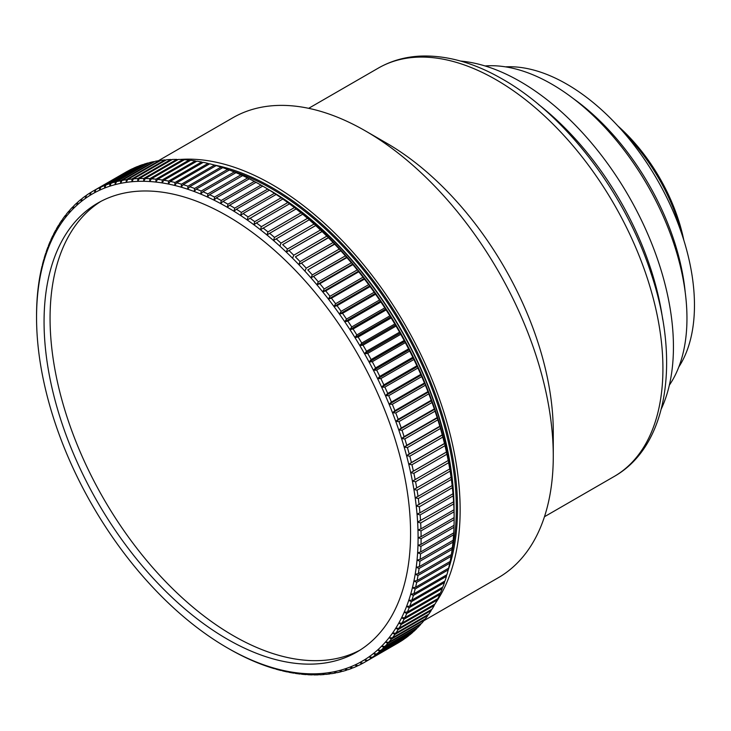 <?xml version="1.0" encoding="UTF-8"?>
<svg xmlns="http://www.w3.org/2000/svg" width="731" height="731" viewBox="0 0 731 731"><rect width="100%" height="100%" fill="white"/><g stroke="black" fill="none" stroke-linecap="round" stroke-linejoin="round"><path stroke-width="1.1" d="M573.506 98.712A180.566 104.25 60 0 1 685.203 292.181M505.487 66.85A180.566 104.25 60 0 1 566.79 84.138A180.566 104.25 60 0 1 678.788 367.017M623.123 131.79A135.957 78.491 60 0 1 681.374 232.677M617.896 125.97A131.708 76.042 60 0 1 683.796 240.106M485.046 65.954A191.184 110.381 60 0 1 551.768 84.138A191.184 110.381 60 0 1 669.349 385.164M538.519 104.469A216.678 125.102 60 0 1 662.725 319.602M460.567 61.057A216.678 125.102 60 0 1 520.225 81.534A216.678 125.102 60 0 1 661.345 408.821M158.362 160.756L232.741 117.819A265.536 153.309 60 0 1 365.509 130.968L386.535 143.112A235.793 136.14 60 0 1 386.544 143.112A235.793 136.14 60 0 1 553.276 431.893L553.276 456.181A265.536 153.309 60 0 1 498.277 577.737L423.898 620.683M386.544 143.112L365.509 130.968A265.536 153.309 60 0 1 553.276 456.181M179.899 159.468A265.536 153.309 60 0 1 272.38 184.733A265.536 153.309 60 0 1 435.786 602.682M177.532 159.669A265.536 153.309 60 0 1 178.008 159.623M359.862 650.206A259.167 149.627 60 0 1 233.326 635.696A259.167 149.627 60 0 1 64.84 410.054A259.167 149.627 60 0 1 100.777 201.445M227.314 639.168A259.167 149.627 60 0 1 58.014 410.795A259.167 149.627 60 0 1 97.735 203.117A259.167 149.627 60 0 1 227.314 215.956A259.167 149.627 60 0 1 396.622 444.329A259.167 149.627 60 0 1 356.892 652.006A259.167 149.627 60 0 1 227.314 639.168M420.681 522.976A271.905 156.991 60 0 1 420.937 528.869L453.988 509.79A271.905 156.991 -120 0 0 453.723 503.897L420.681 522.976L417.62 522.062A269.785 155.758 -120 0 0 417.035 514.067A269.785 155.758 -120 0 0 416.222 505.971A269.785 155.758 -120 0 0 415.181 497.774A269.785 155.758 -120 0 0 413.91 489.496A269.785 155.758 -120 0 0 412.412 481.135A269.785 155.758 -120 0 0 410.694 472.719A269.785 155.758 -120 0 0 408.748 464.24A269.785 155.758 -120 0 0 406.582 455.715A269.785 155.758 -120 0 0 404.188 447.162A269.785 155.758 -120 0 0 401.593 438.582A269.785 155.758 -120 0 0 398.779 429.992A269.785 155.758 -120 0 0 395.754 421.394A269.785 155.758 -120 0 0 392.529 412.805A269.785 155.758 -120 0 0 389.093 404.234A269.785 155.758 -120 0 0 385.465 395.69A269.785 155.758 -120 0 0 381.646 387.183A269.785 155.758 -120 0 0 377.644 378.731A269.785 155.758 -120 0 0 373.45 370.343A269.785 155.758 -120 0 0 369.082 362.019A269.785 155.758 -120 0 0 364.541 353.767A269.785 155.758 -120 0 0 359.835 345.617A269.785 155.758 -120 0 0 354.964 337.558A269.785 155.758 -120 0 0 349.939 329.617A269.785 155.758 -120 0 0 344.767 321.786A269.785 155.758 -120 0 0 339.449 314.092A269.785 155.758 -120 0 0 333.994 306.527A269.785 155.758 -120 0 0 328.411 299.116A269.785 155.758 -120 0 0 322.7 291.861A269.785 155.758 -120 0 0 316.879 284.77A269.785 155.758 -120 0 0 310.94 277.853A269.785 155.758 -120 0 0 304.909 271.128A269.785 155.758 -120 0 0 298.778 264.576A269.785 155.758 -120 0 0 292.564 258.235A269.785 155.758 -120 0 0 286.269 252.094A269.785 155.758 -120 0 0 279.9 246.173A269.785 155.758 -120 0 0 273.467 240.472A269.785 155.758 -120 0 0 266.979 234.998A269.785 155.758 -120 0 0 260.446 229.753A269.785 155.758 -120 0 0 253.867 224.755A269.785 155.758 -120 0 0 247.261 220.004A269.785 155.758 -120 0 0 240.627 215.499A269.785 155.758 -120 0 0 233.975 211.259A269.785 155.758 -120 0 0 227.314 207.284A269.785 155.758 -120 0 0 220.661 203.574A269.785 155.758 -120 0 0 214.009 200.139A269.785 155.758 -120 0 0 207.376 196.977A269.785 155.758 -120 0 0 200.769 194.099A269.785 155.758 -120 0 0 194.19 191.504A269.785 155.758 -120 0 0 187.657 189.201A269.785 155.758 -120 0 0 181.169 187.182A269.785 155.758 -120 0 0 174.736 185.455A269.785 155.758 -120 0 0 168.368 184.029A269.785 155.758 -120 0 0 162.072 182.896A269.785 155.758 -120 0 0 155.858 182.065A269.785 155.758 -120 0 0 149.727 181.526A269.785 155.758 -120 0 0 143.687 181.297A269.785 155.758 -120 0 0 137.757 181.361A269.785 155.758 -120 0 0 131.936 181.727A269.785 155.758 -120 0 0 126.225 182.394A269.785 155.758 -120 0 0 120.642 183.353A269.785 155.758 -120 0 0 115.187 184.614A269.785 155.758 -120 0 0 109.869 186.167A269.785 155.758 -120 0 0 104.697 188.022A269.785 155.758 -120 0 0 99.672 190.17A269.785 155.758 -120 0 0 94.802 192.6A269.785 155.758 -120 0 0 90.087 195.314A269.785 155.758 -120 0 0 85.545 198.32A269.785 155.758 -120 0 0 81.178 201.601A269.785 155.758 -120 0 0 76.993 205.155A269.785 155.758 -120 0 0 72.981 208.984A269.785 155.758 -120 0 0 69.162 213.077A269.785 155.758 -120 0 0 65.534 217.427A269.785 155.758 -120 0 0 62.108 222.041A269.785 155.758 -120 0 0 58.882 226.902A269.785 155.758 -120 0 0 55.858 232.01A269.785 155.758 -120 0 0 53.043 237.347A269.785 155.758 -120 0 0 50.439 242.93A269.785 155.758 -120 0 0 48.054 248.723A269.785 155.758 -120 0 0 45.889 254.744A269.785 155.758 -120 0 0 43.942 260.976A269.785 155.758 -120 0 0 42.215 267.409A269.785 155.758 -120 0 0 40.717 274.034A269.785 155.758 -120 0 0 39.447 280.841A269.785 155.758 -120 0 0 38.405 287.84A269.785 155.758 -120 0 0 37.592 295.004A269.785 155.758 -120 0 0 37.016 302.323A269.785 155.758 -120 0 0 36.669 309.807A269.785 155.758 -120 0 0 36.55 317.428A269.785 155.758 -120 0 0 36.669 325.176A269.785 155.758 -120 0 0 37.016 333.062A269.785 155.758 -120 0 0 37.592 341.048A269.785 155.758 -120 0 0 38.405 349.153A269.785 155.758 -120 0 0 39.447 357.349A269.785 155.758 -120 0 0 40.717 365.628A269.785 155.758 -120 0 0 42.215 373.989A269.785 155.758 -120 0 0 43.942 382.404A269.785 155.758 -120 0 0 45.889 390.884A269.785 155.758 -120 0 0 48.054 399.409A269.785 155.758 -120 0 0 50.439 407.962A269.785 155.758 -120 0 0 53.043 416.542A269.785 155.758 -120 0 0 55.858 425.131A269.785 155.758 -120 0 0 58.882 433.73A269.785 155.758 -120 0 0 62.108 442.319A269.785 155.758 -120 0 0 65.534 450.89A269.785 155.758 -120 0 0 69.162 459.433A269.785 155.758 -120 0 0 72.981 467.931A269.785 155.758 -120 0 0 76.993 476.393A269.785 155.758 -120 0 0 81.178 484.781A269.785 155.758 -120 0 0 85.545 493.105A269.785 155.758 -120 0 0 90.087 501.356A269.785 155.758 -120 0 0 94.802 509.507A269.785 155.758 -120 0 0 99.672 517.566A269.785 155.758 -120 0 0 104.697 525.507A269.785 155.758 -120 0 0 109.869 533.338A269.785 155.758 -120 0 0 115.187 541.031A269.785 155.758 -120 0 0 120.642 548.588A269.785 155.758 -120 0 0 126.225 556.008A269.785 155.758 -120 0 0 131.936 563.263A269.785 155.758 -120 0 0 137.757 570.354A269.785 155.758 -120 0 0 143.687 577.262A269.785 155.758 -120 0 0 149.727 583.996A269.785 155.758 -120 0 0 155.858 590.538A269.785 155.758 -120 0 0 162.072 596.889A269.785 155.758 -120 0 0 168.368 603.02A269.785 155.758 -120 0 0 174.736 608.95A269.785 155.758 -120 0 0 181.169 614.652A269.785 155.758 -120 0 0 187.657 620.126A269.785 155.758 -120 0 0 194.19 625.37A269.785 155.758 -120 0 0 200.769 630.369A269.785 155.758 -120 0 0 207.376 635.12A269.785 155.758 -120 0 0 214.009 639.625A269.785 155.758 -120 0 0 220.661 643.865A269.785 155.758 -120 0 0 227.314 647.84L227.314 647.84A269.785 155.758 -120 0 0 233.975 651.549A269.785 155.758 -120 0 0 240.627 654.985A269.785 155.758 -120 0 0 247.261 658.147A269.785 155.758 -120 0 0 253.867 661.025A269.785 155.758 -120 0 0 260.446 663.62A269.785 155.758 -120 0 0 266.979 665.923A269.785 155.758 -120 0 0 273.467 667.942A269.785 155.758 -120 0 0 279.9 669.669A269.785 155.758 -120 0 0 286.269 671.095A269.785 155.758 -120 0 0 292.564 672.228A269.785 155.758 -120 0 0 298.778 673.059A269.785 155.758 -120 0 0 304.909 673.589A269.785 155.758 -120 0 0 310.94 673.827A269.785 155.758 -120 0 0 316.879 673.763A269.785 155.758 -120 0 0 322.7 673.397A269.785 155.758 -120 0 0 328.411 672.73A269.785 155.758 -120 0 0 333.994 671.771A269.785 155.758 -120 0 0 339.449 670.51A269.785 155.758 -120 0 0 344.767 668.947A269.785 155.758 -120 0 0 349.939 667.101A269.785 155.758 -120 0 0 354.964 664.954A269.785 155.758 -120 0 0 359.835 662.524A269.785 155.758 -120 0 0 364.541 659.81A269.785 155.758 -120 0 0 369.082 656.803A269.785 155.758 -120 0 0 373.45 653.523A269.785 155.758 -120 0 0 377.644 649.969A269.785 155.758 -120 0 0 381.646 646.14A269.785 155.758 -120 0 0 385.465 642.046A269.785 155.758 -120 0 0 389.093 637.697A269.785 155.758 -120 0 0 392.529 633.083A269.785 155.758 -120 0 0 395.754 628.221A269.785 155.758 -120 0 0 398.779 623.114A269.785 155.758 -120 0 0 401.593 617.777A269.785 155.758 -120 0 0 404.188 612.194A269.785 155.758 -120 0 0 406.582 606.401A269.785 155.758 -120 0 0 408.748 600.379A269.785 155.758 -120 0 0 410.694 594.148A269.785 155.758 -120 0 0 412.412 587.715A269.785 155.758 -120 0 0 413.91 581.09A269.785 155.758 -120 0 0 415.181 574.274A269.785 155.758 -120 0 0 416.222 567.283A269.785 155.758 -120 0 0 417.035 560.12A269.785 155.758 -120 0 0 417.62 552.8A269.785 155.758 -120 0 0 417.968 545.317A269.785 155.758 -120 0 0 418.086 537.696A269.785 155.758 -120 0 0 417.968 529.948A269.785 155.758 -120 0 0 417.62 522.062L453.604 501.832A271.905 156.991 -120 0 0 453.165 495.856L420.124 514.935A271.905 156.991 60 0 1 420.553 520.911M453.723 503.897L453.668 501.256A269.785 155.758 60 0 1 454.015 509.132L453.988 509.79M453.165 495.856L453.092 493.261A269.785 155.758 60 0 1 453.668 501.256L453.604 501.832M419.338 506.784A271.905 156.991 60 0 1 419.941 512.833L452.992 493.754A271.905 156.991 -120 0 0 452.379 487.705L419.338 506.784L416.222 505.971L452.142 485.585A271.905 156.991 -120 0 0 451.365 479.454L418.315 498.533A271.905 156.991 60 0 1 419.091 504.664M452.379 487.705L452.279 485.156A269.785 155.758 60 0 1 453.092 493.261L452.992 493.754M451.365 479.454L451.237 476.959A269.785 155.758 60 0 1 452.279 485.156L452.142 485.585M417.063 490.199A271.905 156.991 60 0 1 418.013 496.386L451.064 477.306A271.905 156.991 -120 0 0 450.113 471.12L417.063 490.199L413.91 489.496L449.748 468.955A271.905 156.991 -120 0 0 448.633 462.705L415.583 481.784A271.905 156.991 60 0 1 416.707 488.034M450.113 471.12L449.967 468.681A269.785 155.758 60 0 1 451.237 476.959L451.064 477.306M448.633 462.705L448.469 460.32A269.785 155.758 60 0 1 449.967 468.681L449.748 468.955M413.874 473.304A271.905 156.991 60 0 1 415.162 479.6L448.213 460.521A271.905 156.991 -120 0 0 446.924 454.225L413.874 473.304L410.694 472.719L446.742 451.904A269.785 155.758 60 0 1 448.469 460.32L448.213 460.521M446.924 454.225L446.44 452.023A271.905 156.991 -120 0 0 444.987 445.691L411.946 464.77A271.905 156.991 60 0 1 413.399 471.102L446.44 452.023M444.987 445.691L444.795 443.425A269.785 155.758 60 0 1 446.742 451.904M409.789 456.181A271.905 156.991 60 0 1 411.407 462.559L444.457 443.479A271.905 156.991 -120 0 0 442.831 437.101L409.789 456.181L406.582 455.715L442.63 434.899A269.785 155.758 60 0 1 444.795 443.425L444.457 443.479M442.831 437.101L442.237 434.881A271.905 156.991 -120 0 0 440.455 428.485L407.414 447.564A271.905 156.991 60 0 1 409.196 453.96L442.237 434.881M440.455 428.485L440.245 426.347A269.785 155.758 60 0 1 442.63 434.899M404.819 438.92A271.905 156.991 60 0 1 406.765 445.334L439.806 426.255A271.905 156.991 -120 0 0 437.86 419.841L404.819 438.92L401.593 438.582L437.641 417.766A269.785 155.758 60 0 1 440.245 426.347L439.806 426.255M437.86 419.841L437.156 417.602A271.905 156.991 -120 0 0 435.055 411.178L402.004 430.257A271.905 156.991 60 0 1 404.106 436.681L437.156 417.602M435.055 411.178L434.826 409.177A269.785 155.758 60 0 1 437.641 417.766M398.989 421.595A271.905 156.991 60 0 1 401.246 428.019L434.296 408.94A271.905 156.991 -120 0 0 432.03 402.516L398.989 421.595L395.754 421.394L431.802 400.579A269.785 155.758 60 0 1 434.826 409.177L434.296 408.94M432.03 402.516L431.217 400.277A271.905 156.991 -120 0 0 428.805 393.854L395.763 412.933A271.905 156.991 60 0 1 398.176 419.356L431.217 400.277M428.805 393.854L428.576 391.99A269.785 155.758 60 0 1 431.802 400.579M392.328 404.298A271.905 156.991 60 0 1 394.895 410.703L427.937 391.624A271.905 156.991 -120 0 0 425.378 385.219L392.328 404.298L389.093 404.234L425.15 383.419A269.785 155.758 60 0 1 428.576 391.99L427.937 391.624M425.378 385.219L425.15 383.419L424.455 382.989A271.905 156.991 -120 0 0 421.741 376.602L388.7 395.681A271.905 156.991 60 0 1 391.414 402.068L424.455 382.989M421.741 376.602L421.522 374.875A269.785 155.758 60 0 1 425.15 383.419M384.871 387.11A271.905 156.991 60 0 1 387.732 393.461L420.773 374.382A271.905 156.991 -120 0 0 417.922 368.031L384.871 387.11L381.646 387.183L417.703 366.377A269.785 155.758 60 0 1 421.522 374.875L420.773 374.382M417.922 368.031L417.703 366.377L416.898 365.82A271.905 156.991 -120 0 0 413.91 359.497L380.86 378.576A271.905 156.991 60 0 1 383.857 384.899L416.898 365.82M413.91 359.497L413.691 357.916A269.785 155.758 60 0 1 417.703 366.377M376.657 370.105A271.905 156.991 60 0 1 379.791 376.383L412.841 357.304A271.905 156.991 -120 0 0 409.707 351.026L376.657 370.105L373.45 370.343L409.506 349.528A269.785 155.758 60 0 1 413.691 357.916L412.841 357.304M409.707 351.026L409.506 349.528L408.592 348.851A271.905 156.991 -120 0 0 405.33 342.629L372.28 361.708A271.905 156.991 60 0 1 375.542 367.931L408.592 348.851M405.33 342.629L405.129 341.203A269.785 155.758 60 0 1 409.506 349.528M367.73 353.393A271.905 156.991 60 0 1 371.12 359.551L404.17 340.472A271.905 156.991 -120 0 0 400.771 334.314L367.73 353.393L364.541 353.767L400.588 332.952A269.785 155.758 60 0 1 405.129 341.203L404.17 340.472M400.771 334.314L400.588 332.952L399.565 332.176A271.905 156.991 -120 0 0 396.047 326.081L363.005 345.16A271.905 156.991 60 0 1 366.523 351.255L399.565 332.176M396.047 326.081L395.882 324.802A269.785 155.758 60 0 1 400.588 332.952M358.117 337.028A271.905 156.991 60 0 1 361.754 343.049L394.804 323.97A271.905 156.991 -120 0 0 391.158 317.948L358.117 337.028L354.964 337.558L391.012 316.742A269.785 155.758 60 0 1 395.882 324.802L394.804 323.97M391.158 317.948L391.012 316.742L389.87 315.865A271.905 156.991 -120 0 0 386.114 309.926L353.073 329.005A271.905 156.991 60 0 1 356.829 334.944L389.87 315.865M386.114 309.926L385.986 308.802A269.785 155.758 60 0 1 391.012 316.742M347.874 321.101A271.905 156.991 60 0 1 351.739 326.949L384.789 307.87A271.905 156.991 -120 0 0 380.915 302.022L347.874 321.101L344.767 321.786L380.814 300.971A269.785 155.758 60 0 1 385.986 308.802L384.789 307.87M380.915 302.022L380.814 300.971L379.553 300.002A271.905 156.991 -120 0 0 375.579 294.246L342.528 313.325A271.905 156.991 60 0 1 346.503 319.081L379.553 300.002M375.579 294.246L375.496 293.277A269.785 155.758 60 0 1 380.814 300.971M337.055 305.686A271.905 156.991 60 0 1 341.13 311.333L374.171 292.254A271.905 156.991 -120 0 0 370.096 286.607L337.055 305.686L333.994 306.527L370.041 285.72A269.785 155.758 60 0 1 375.496 293.277L374.171 292.254M370.096 286.607L370.041 285.72L368.662 284.661A271.905 156.991 -120 0 0 364.486 279.114L331.435 298.193A271.905 156.991 60 0 1 335.611 303.74L368.662 284.661M364.486 279.114L364.458 278.301A269.785 155.758 60 0 1 370.041 285.72M325.706 290.865A271.905 156.991 60 0 1 329.973 296.283L363.015 277.204A271.905 156.991 -120 0 0 358.747 271.786L325.706 290.865L322.7 291.861L358.747 271.046A269.785 155.758 60 0 1 364.458 278.301L363.015 277.204M358.747 271.786L358.747 271.046L357.249 269.913A271.905 156.991 -120 0 0 352.89 264.613L319.849 283.692A271.905 156.991 60 0 1 324.198 288.992L357.249 269.913M352.89 264.613L352.927 263.955A269.785 155.758 60 0 1 358.747 271.046M313.882 276.702A271.905 156.991 60 0 1 318.314 281.874L351.364 262.795A271.905 156.991 -120 0 0 346.923 257.623L310.94 277.853L346.997 257.047A269.785 155.758 60 0 1 352.927 263.955L351.364 262.795M346.923 257.623L345.37 255.85A271.905 156.991 -120 0 0 340.856 250.806L307.815 269.885A271.905 156.991 60 0 1 312.32 274.929L345.37 255.85M340.856 250.806L340.957 250.313A269.785 155.758 60 0 1 346.997 257.047M301.647 263.27A271.905 156.991 60 0 1 306.225 268.158L339.275 249.079A271.905 156.991 -120 0 0 334.688 244.191L298.778 264.576L334.825 243.77A269.785 155.758 60 0 1 340.957 250.313L339.275 249.079M334.688 244.191L333.089 242.518A271.905 156.991 -120 0 0 328.438 237.767L295.388 256.846A271.905 156.991 60 0 1 300.039 261.597L333.089 242.518M328.438 237.767L328.612 237.42A269.785 155.758 60 0 1 334.825 243.77M289.056 250.632A271.905 156.991 60 0 1 293.761 255.229L326.812 236.15A271.905 156.991 -120 0 0 322.106 231.553L286.269 252.094L322.316 231.288A269.785 155.758 60 0 1 328.612 237.42L326.812 236.15M322.106 231.553L320.452 229.991A271.905 156.991 -120 0 0 315.691 225.559L282.65 244.638A271.905 156.991 60 0 1 287.411 249.07L320.452 229.991M315.691 225.559L315.947 225.358A269.785 155.758 60 0 1 322.316 231.288M276.172 238.854A271.905 156.991 60 0 1 280.978 243.121L314.028 224.042A271.905 156.991 -120 0 0 309.222 219.784L273.467 240.472L274.49 237.401L307.541 218.322A271.905 156.991 -120 0 0 302.689 214.229L269.638 233.308A271.905 156.991 60 0 1 274.49 237.401M309.222 219.784L309.515 219.656A269.785 155.758 60 0 1 315.947 225.358L314.028 224.042M302.689 214.229L303.027 214.183A269.785 155.758 60 0 1 309.515 219.656L307.541 218.322M263.059 227.999A271.905 156.991 60 0 1 267.948 231.919L300.989 212.84A271.905 156.991 -120 0 0 296.101 208.92L260.446 229.753L261.351 226.665L294.401 207.586A271.905 156.991 -120 0 0 289.485 203.848L256.435 222.928A271.905 156.991 60 0 1 261.351 226.665M296.101 208.92L296.494 208.938A269.785 155.758 60 0 1 303.027 214.183L300.989 212.84M289.485 203.848L289.915 203.94A269.785 155.758 60 0 1 296.494 208.938L294.401 207.586M249.774 218.103A271.905 156.991 60 0 1 254.717 221.657L287.767 202.578A271.905 156.991 -120 0 0 282.824 199.024L247.261 220.004L248.056 216.897L281.097 197.818A271.905 156.991 -120 0 0 276.144 194.455L243.094 213.534A271.905 156.991 60 0 1 248.056 216.897M282.824 199.024L283.308 199.188A269.785 155.758 60 0 1 289.915 203.94L287.767 202.578M276.144 194.455L276.674 194.684A269.785 155.758 60 0 1 283.308 199.188L281.097 197.818M236.396 209.23A271.905 156.991 60 0 1 241.367 212.401L274.408 193.322A271.905 156.991 -120 0 0 269.437 190.151L236.396 209.23L233.975 211.259L234.66 208.161L267.71 189.082A271.905 156.991 -120 0 0 262.731 186.103L229.68 205.183A271.905 156.991 60 0 1 234.66 208.161M269.437 190.151L270.022 190.444A269.785 155.758 60 0 1 276.674 194.684L274.408 193.322M260.994 185.107A271.905 156.991 -120 0 0 256.024 182.33L222.973 201.409A271.905 156.991 60 0 1 227.953 204.187L260.994 185.107L263.37 186.469A269.785 155.758 60 0 1 270.022 190.444L267.71 189.082M216.266 197.909A271.905 156.991 60 0 1 221.246 200.477L254.287 181.398A271.905 156.991 -120 0 0 249.317 178.83L216.266 197.909L214.009 200.139L214.539 197.05L247.59 177.971A271.905 156.991 -120 0 0 242.628 175.614L209.587 194.693A271.905 156.991 60 0 1 214.539 197.05M256.709 182.759L254.287 181.398M249.244 178.876L247.59 177.971M202.916 191.75A271.905 156.991 60 0 1 207.86 193.907L240.91 174.828A271.905 156.991 -120 0 0 235.967 172.671L202.916 191.75L200.769 194.099L201.199 191.038L234.249 171.959A271.905 156.991 -120 0 0 229.333 170.021L196.283 189.101A271.905 156.991 60 0 1 201.199 191.038M242.509 175.678L240.91 174.828M235.802 172.763L234.249 171.959M189.694 186.734A271.905 156.991 60 0 1 194.583 188.461L227.624 169.382A271.905 156.991 -120 0 0 222.736 167.655L189.694 186.734L187.657 189.201L187.995 186.177L221.045 167.097A271.905 156.991 -120 0 0 216.193 165.59L183.143 184.669A271.905 156.991 60 0 1 187.995 186.177M229.132 170.131L227.624 169.382M222.498 167.801L221.045 167.097M176.655 182.887A271.905 156.991 60 0 1 181.462 184.175L214.512 165.096A271.905 156.991 -120 0 0 209.706 163.808L176.655 182.887L174.736 185.455L174.992 182.485L208.033 163.406A271.905 156.991 -120 0 0 203.273 162.337L170.232 181.416A271.905 156.991 60 0 1 174.992 182.485M215.901 165.754L214.512 165.096M209.368 164L208.033 163.406M163.872 180.237A271.905 156.991 60 0 1 168.578 181.078L201.628 161.999A271.905 156.991 -120 0 0 196.922 161.158L163.872 180.237L162.072 182.896L162.245 179.981L195.296 160.902A271.905 156.991 -120 0 0 190.645 160.272L157.594 179.351A271.905 156.991 60 0 1 162.245 179.981M202.898 162.556L201.628 161.999M196.493 161.405L195.296 160.902M151.408 178.775A271.905 156.991 60 0 1 155.995 179.177L189.037 160.098A271.905 156.991 -120 0 0 184.45 159.696L151.408 178.775L149.727 181.526L149.828 178.675L182.869 159.596A271.905 156.991 -120 0 0 178.355 159.422L145.314 178.501A271.905 156.991 60 0 1 149.828 178.675M190.17 160.555L189.037 160.098M183.929 160.007L182.869 159.596M139.319 178.528A271.905 156.991 60 0 1 143.76 178.483L176.801 159.404A271.905 156.991 -120 0 0 172.37 159.449L139.319 178.528L137.757 181.361L137.793 178.583L170.835 159.504A271.905 156.991 -120 0 0 166.485 159.778L133.435 178.857A271.905 156.991 60 0 1 137.793 178.583M177.779 159.76L176.801 159.404M171.73 159.815L170.835 159.504M127.669 179.488A271.905 156.991 60 0 1 131.936 178.994L164.978 159.915A271.905 156.991 -120 0 0 160.71 160.409L127.669 179.488L126.225 182.394L126.198 179.698L159.248 160.619A271.905 156.991 -120 0 0 155.073 161.341L122.022 180.42A271.905 156.991 60 0 1 126.198 179.698M165.782 160.18L164.978 159.915M159.961 160.847L159.248 160.619M116.512 181.654A271.905 156.991 60 0 1 120.588 180.712L153.629 161.633A271.905 156.991 -120 0 0 149.553 162.574L116.512 181.654L115.187 184.614L115.105 182.019L148.155 162.94A271.905 156.991 -120 0 0 144.171 164.109L111.13 183.179A271.905 156.991 60 0 1 115.105 182.019M154.25 161.816L153.629 161.633M148.667 163.086L148.155 162.94M105.894 185.016A271.905 156.991 60 0 1 109.769 183.627L142.81 164.548A271.905 156.991 -120 0 0 138.945 165.937L105.894 185.016L104.697 188.022L104.57 185.528L137.611 166.449A271.905 156.991 -120 0 0 133.855 168.057L100.814 187.136A271.905 156.991 60 0 1 104.57 185.528M95.88 189.548A271.905 156.991 60 0 1 99.526 187.73L132.567 168.651A271.905 156.991 -120 0 0 128.93 170.469L95.88 189.548L94.802 192.6L94.637 190.215L127.678 171.136A271.905 156.991 -120 0 0 125.915 172.132L92.864 191.211A271.905 156.991 60 0 1 94.637 190.215M36.55 317.428L36.55 314.686A271.905 156.991 60 0 1 36.641 308.994L36.696 307.029A271.905 156.991 60 0 1 36.961 301.437L37.08 299.509A271.905 156.991 60 0 1 37.519 294.036L37.692 292.153A271.905 156.991 60 0 1 38.304 286.79L38.542 284.953A271.905 156.991 60 0 1 39.319 279.726L39.62 277.926A271.905 156.991 60 0 1 40.57 272.827L40.936 271.082A271.905 156.991 60 0 1 42.051 266.13L42.215 267.409L42.471 264.43A271.905 156.991 60 0 1 43.759 259.615L43.942 260.976L44.235 257.97A271.905 156.991 60 0 1 45.697 253.31L45.889 254.744L46.227 251.72A271.905 156.991 60 0 1 47.853 247.224L48.054 248.723L48.447 245.68A271.905 156.991 60 0 1 50.229 241.349L50.439 242.93L50.878 239.869A271.905 156.991 60 0 1 52.824 235.693L53.043 237.347L53.527 234.276A271.905 156.991 60 0 1 55.629 230.283L55.858 232.01L56.388 228.922A271.905 156.991 60 0 1 58.654 225.102L58.882 226.902L59.467 223.805A271.905 156.991 60 0 1 61.879 220.168L62.108 222.041L62.747 218.944A271.905 156.991 60 0 1 65.306 215.49L65.534 217.427L66.229 214.329A271.905 156.991 60 0 1 68.942 211.067L69.162 213.077L69.911 209.971A271.905 156.991 60 0 1 72.762 206.91L72.981 208.984L73.776 205.877A271.905 156.991 60 0 1 76.773 203.017L76.993 205.155L77.842 202.058A271.905 156.991 60 0 1 80.977 199.399L81.178 201.601L82.091 198.512A271.905 156.991 60 0 1 85.353 196.054L85.545 198.32L86.514 195.241A271.905 156.991 60 0 1 89.913 192.993L90.087 195.314L91.119 192.253A271.905 156.991 60 0 1 92.864 191.211M89.913 192.993L91.092 192.308M85.353 196.054L86.459 195.424M80.977 199.399L82 198.805M76.773 203.017L77.733 202.469M72.762 206.91L73.648 206.398M68.942 211.067L69.756 210.601M65.306 215.49L66.064 215.06M61.879 220.168L62.574 219.775M58.654 225.102L59.284 224.737M55.629 230.283L56.214 229.945M52.824 235.693L53.354 235.391M50.229 241.349L50.704 241.075M234.697 651.961L234.66 651.979A271.905 156.991 60 0 1 229.68 649.201L227.953 648.205M241.44 655.433L241.367 655.479A271.905 156.991 60 0 1 236.396 652.911L234.66 651.979M248.174 658.631L248.056 658.695A271.905 156.991 60 0 1 243.094 656.337L241.367 655.479M254.872 661.546L254.717 661.637A271.905 156.991 60 0 1 249.774 659.481L248.056 658.695M261.552 664.177L261.351 664.287A271.905 156.991 60 0 1 256.435 662.35L254.717 661.637M268.186 666.508L267.948 666.654A271.905 156.991 60 0 1 263.059 664.927L261.351 664.287M274.774 668.554L274.49 668.719A271.905 156.991 60 0 1 269.638 667.211L267.948 666.654M281.316 670.309L280.978 670.501A271.905 156.991 60 0 1 276.172 669.212L273.467 667.942L274.49 668.719M287.786 671.752L287.411 671.972A271.905 156.991 60 0 1 282.65 670.903L279.9 669.669L280.978 670.501M294.191 672.904L293.761 673.15A271.905 156.991 60 0 1 289.056 672.31L286.269 671.095L287.411 671.972M300.514 673.754L300.039 674.037A271.905 156.991 60 0 1 295.388 673.406L292.564 672.228L293.761 673.15M306.755 674.302L306.225 674.612A271.905 156.991 60 0 1 301.647 674.21L298.778 673.059L300.039 674.037M312.905 674.549L312.32 674.887A271.905 156.991 60 0 1 307.815 674.713L304.909 673.589L306.225 674.612M318.954 674.494L318.314 674.859A271.905 156.991 60 0 1 313.882 674.905L310.94 673.827L312.32 674.887M324.893 674.128L324.198 674.53A271.905 156.991 60 0 1 319.849 674.804L316.879 673.763L318.314 674.859M330.723 673.461L329.973 673.9A271.905 156.991 60 0 1 325.706 674.393L322.7 673.397L324.198 674.53M336.434 672.493L335.611 672.968A271.905 156.991 60 0 1 331.435 673.69L328.411 672.73L329.973 673.9M342.017 671.222L341.13 671.734A271.905 156.991 60 0 1 337.055 672.675L333.994 671.771L335.611 672.968M347.463 669.651L346.503 670.208A271.905 156.991 60 0 1 342.528 671.369L339.449 670.51L341.13 671.734M352.771 667.787L351.739 668.381A271.905 156.991 60 0 1 347.874 669.76L344.767 668.947L346.503 670.208M357.925 665.621L356.829 666.252A271.905 156.991 60 0 1 353.073 667.86L349.939 667.101L351.739 668.381M362.941 663.154L361.754 663.839A271.905 156.991 60 0 1 358.117 665.658L354.964 664.954L356.829 666.252M364.769 662.176L397.819 643.097A271.905 156.991 -120 0 0 399.565 642.056L366.523 661.135A271.905 156.991 60 0 1 364.769 662.176A271.905 156.991 60 0 1 363.005 663.172L359.835 662.524L361.754 663.839M371.12 658.147A271.905 156.991 60 0 1 367.73 660.395L400.771 641.315A271.905 156.991 -120 0 0 404.17 639.068L371.12 658.147L369.082 656.803L372.28 657.333L405.33 638.254A271.905 156.991 -120 0 0 408.592 635.796L375.542 654.875A271.905 156.991 60 0 1 372.28 657.333M379.791 651.33A271.905 156.991 60 0 1 376.657 653.989L409.707 634.91A271.905 156.991 -120 0 0 412.841 632.251L379.791 651.33L377.644 649.969L380.86 650.371L413.91 631.292A271.905 156.991 -120 0 0 416.898 628.432L383.857 647.511A271.905 156.991 60 0 1 380.86 650.371M416.898 628.432L417.035 627.911M387.732 643.417A271.905 156.991 60 0 1 384.871 646.478L417.922 627.399A271.905 156.991 -120 0 0 420.773 624.338L387.732 643.417L385.465 642.046L388.7 642.321L421.741 623.241A271.905 156.991 -120 0 0 424.455 619.979L391.414 639.058A271.905 156.991 60 0 1 388.7 642.321M420.773 624.338L420.928 623.707M424.455 619.979L424.62 619.248M394.895 634.444A271.905 156.991 60 0 1 392.328 637.898L425.378 618.819A271.905 156.991 -120 0 0 427.937 615.365L394.895 634.444L392.529 633.083L395.763 633.22L428.805 614.141A271.905 156.991 -120 0 0 431.217 610.504L398.176 629.583A271.905 156.991 60 0 1 395.763 633.22M427.937 615.365L428.11 614.543M431.217 610.504L431.391 609.572M401.246 624.466A271.905 156.991 60 0 1 398.989 628.285L432.03 609.206A271.905 156.991 -120 0 0 434.296 605.387L401.246 624.466L398.779 623.114L402.004 623.104L435.055 604.025A271.905 156.991 -120 0 0 437.156 600.032L404.106 619.111A271.905 156.991 60 0 1 402.004 623.104M434.296 605.387L434.47 604.363M437.156 600.032L437.33 598.917M406.765 613.519A271.905 156.991 60 0 1 404.819 617.695L437.86 598.616A271.905 156.991 -120 0 0 439.806 594.44L406.765 613.519L404.188 612.194L407.414 612.039L440.455 592.96A271.905 156.991 -120 0 0 442.237 588.629L409.196 607.708A271.905 156.991 60 0 1 407.414 612.039M439.806 594.44L439.98 593.234M442.237 588.629L442.401 587.331M411.407 601.668A271.905 156.991 60 0 1 409.789 606.163L442.831 587.084A271.905 156.991 -120 0 0 444.457 582.589L411.407 601.668L408.748 600.379L411.946 600.078L444.987 580.999A271.905 156.991 -120 0 0 446.44 576.339L413.399 595.418A271.905 156.991 60 0 1 411.946 600.078M444.457 582.589L444.612 581.209M446.44 576.339L446.586 574.886M415.162 588.958A271.905 156.991 60 0 1 413.874 593.773L446.924 574.694A271.905 156.991 -120 0 0 448.213 569.878L415.162 588.958L412.412 587.715L415.583 587.258L448.633 568.179A271.905 156.991 -120 0 0 449.748 563.226L416.707 582.305A271.905 156.991 60 0 1 415.583 587.258M448.213 569.878L448.341 568.343M449.748 563.226L449.867 561.618M418.013 575.461A271.905 156.991 60 0 1 417.063 580.56L450.113 561.481A271.905 156.991 -120 0 0 451.064 556.382L418.013 575.461L415.181 574.274L418.315 573.661L451.365 554.582A271.905 156.991 -120 0 0 452.142 549.356L419.091 568.435A271.905 156.991 60 0 1 418.315 573.661M451.064 556.382L451.164 554.701M452.142 549.356L452.224 547.61M419.941 561.234A271.905 156.991 60 0 1 419.338 566.598L452.379 547.519A271.905 156.991 -120 0 0 452.992 542.155L419.941 561.234L417.035 560.12L420.124 559.352L453.165 540.273A271.905 156.991 -120 0 0 453.604 534.8L420.553 553.879A271.905 156.991 60 0 1 420.124 559.352M452.992 542.155L453.056 540.346M453.604 534.8L453.649 532.917M420.937 546.359A271.905 156.991 60 0 1 420.681 551.951L453.723 532.872A271.905 156.991 -120 0 0 453.988 527.279L420.937 546.359L417.968 545.317L421.001 544.394L454.042 525.315A271.905 156.991 -120 0 0 454.134 519.622L421.083 538.701A271.905 156.991 60 0 1 421.001 544.394M453.988 527.279L454.015 524.502M454.134 519.622L454.134 517.621A271.905 156.991 -120 0 0 454.042 511.819L421.001 530.898A271.905 156.991 60 0 1 421.083 536.7L454.134 517.621M454.042 511.819L454.015 509.132A269.785 155.758 60 0 1 454.134 516.89M421.083 536.7L418.086 537.696L421.083 538.701M420.937 528.869L417.968 529.948L421.001 530.898M419.941 512.833L417.035 514.067L420.124 514.935M418.013 496.386L415.181 497.774L418.315 498.533M415.162 479.6L412.412 481.135L415.583 481.784M413.399 471.102L410.694 472.719M444.795 443.425L408.748 464.24L411.946 464.77M411.407 462.559L408.748 464.24M409.196 453.96L406.582 455.715M440.245 426.347L404.188 447.162L407.414 447.564M406.765 445.334L404.188 447.162M404.106 436.681L401.593 438.582M434.826 409.177L398.779 429.992L402.004 430.257M401.246 428.019L398.779 429.992M398.176 419.356L395.754 421.394M428.576 391.99L392.529 412.805L395.763 412.933M394.895 410.703L392.529 412.805M391.414 402.068L389.093 404.234M421.522 374.875L385.465 395.69L388.7 395.681M387.732 393.461L385.465 395.69M383.857 384.899L381.646 387.183M413.691 357.916L377.644 378.731L380.86 378.576M379.791 376.383L377.644 378.731M375.542 367.931L373.45 370.343M405.129 341.203L369.082 362.019L372.28 361.708M371.12 359.551L369.082 362.019M366.523 351.255L364.541 353.767M395.882 324.802L359.835 345.617L363.005 345.16M361.754 343.049L359.835 345.617M356.829 334.944L354.964 337.558M385.986 308.802L349.939 329.617L353.073 329.005M351.739 326.949L349.939 329.617M346.503 319.081L344.767 321.786M375.496 293.277L339.449 314.092L342.528 313.325M341.13 311.333L339.449 314.092M335.611 303.74L333.994 306.527M364.458 278.301L328.411 299.116L331.435 298.193M329.973 296.283L328.411 299.116M324.198 288.992L322.7 291.861M352.927 263.955L316.879 284.77L319.849 283.692M318.314 281.874L316.879 284.77M312.32 274.929L310.94 277.853M340.957 250.313L307.815 269.885M306.225 268.158L304.909 271.128M300.039 261.597L298.778 264.576M328.612 237.42L295.388 256.846M293.761 255.229L292.564 258.235M287.411 249.07L286.269 252.094M315.947 225.358L282.65 244.638M280.978 243.121L279.9 246.173M267.948 231.919L266.979 234.998L269.638 233.308M254.717 221.657L253.867 224.755L256.435 222.928M241.367 212.401L240.627 215.499L243.094 213.534M227.953 204.187L227.314 207.284L229.68 205.183M221.246 200.477L220.661 203.574L222.973 201.409M207.86 193.907L207.376 196.977L209.587 194.693M194.583 188.461L194.19 191.504L196.283 189.101M181.462 184.175L181.169 187.182L183.143 184.669M168.578 181.078L168.368 184.029L170.232 181.416M155.995 179.177L155.858 182.065L157.594 179.351M143.76 178.483L143.687 181.297L145.314 178.501M131.936 178.994L131.936 181.727L133.435 178.857M120.588 180.712L120.642 183.353L122.022 180.42M109.769 183.627L109.869 186.167L111.13 183.179M99.526 187.73L99.672 190.17L100.814 187.136M367.73 660.395L364.541 659.81L359.835 662.524M364.541 659.81L366.523 661.135M376.657 653.989L373.45 653.523L375.542 654.875M384.871 646.478L381.646 646.14L383.857 647.511M392.328 637.898L389.093 637.697L391.414 639.058M398.989 628.285L395.754 628.221L398.176 629.583M404.819 617.695L401.593 617.777L404.106 619.111M409.789 606.163L406.582 606.401L409.196 607.708M413.874 593.773L410.694 594.148L413.399 595.418M417.063 580.56L413.91 581.09L416.707 582.305M419.338 566.598L416.222 567.283L419.091 568.435M420.681 551.951L417.62 552.8L420.553 553.879M378.292 68.12C391.003 60.847 405.047 56.835 420.416 56.095C446.824 55.09 474.209 62.784 502.562 79.167C565.291 114.703 624.74 192.628 650.745 272.407C680.643 360.145 668.271 445.937 614.086 476.53A235.793 136.14 -120 0 0 650.234 287.585A235.793 136.14 -120 0 0 496.194 79.798A235.793 136.14 -120 0 0 378.292 68.12L308.665 108.325M228.236 169.693A260.967 150.668 60 0 1 456.308 508.429A260.967 150.668 60 0 1 451.1 555.697M214.174 165.005A261.817 151.162 60 0 1 457.515 508.429A261.817 151.162 60 0 1 448.121 570.226M268.441 189.475A260.967 150.668 60 0 1 454.07 509.726A260.967 150.668 60 0 1 454.07 510.987M275.651 194.017A261.086 150.732 60 0 1 453.741 502.48M544.458 516.735L614.086 476.53"/></g></svg>
